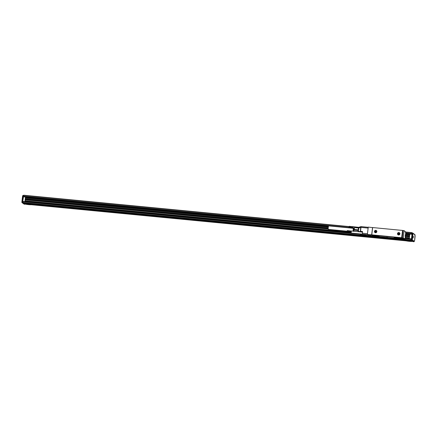 <?xml version="1.0" encoding="UTF-8"?>
<svg xmlns="http://www.w3.org/2000/svg" width="437" height="437" viewBox="0 0 437 437"><rect width="100%" height="100%" fill="white"/><g stroke="black" fill="none" stroke-linecap="round" stroke-linejoin="round"><path stroke-width="0.66" d="M405.35 238.411L405.143 237.597M405.492 231.714L405.399 232.533L405.492 231.708L404.083 230.676L403.225 237.968L404.635 239.001L404.695 238.498M404.646 238.935L404.973 239.11L404.564 239.094M405.307 238.405L405.241 237.892L404.973 239.11M405.94 233.353L405.793 234.003L405.607 233.396L405.279 237.586L405.7 234.035M405.902 233.353L405.733 233.724L405.771 232.337L405.443 232.162M405.394 232.533L405.618 232.227M405.323 234.724L405.132 236.51L405.323 234.724M371.816 234.871L367.386 234.412L368.948 235.559L370.166 235.69M394.944 238.252L387.526 237.537M387.029 237.488L379.677 236.778M404.706 238.444L404.635 239.006L403.673 238.913M403.225 237.968L401.641 237.821L402.559 230.436L372.635 227.551L371.778 234.844L401.707 237.728M371.778 234.844L372.149 234.975L371.805 234.92M402.838 238.558L394.103 237.613L395.119 238.378L396.638 238.673L403.646 239.159L402.87 238.252L400.292 237.755L369.604 234.948M402.87 238.252L403.646 239.159M403.673 238.864L403.635 239.148M372.504 235.019L401.385 237.794L372.504 235.019M404.083 230.676L402.641 230.436L401.783 237.728M372.63 227.601L368.244 227.12L367.386 234.412M397.703 233.063A1.229 1.202 126.3 0 1 399.396 232.735A1.229 1.202 126.3 0 1 399.68 234.434A1.229 1.202 126.3 0 1 397.992 234.762A1.229 1.202 126.3 0 1 397.703 233.063M376.634 232.211A1.229 1.202 126.3 0 1 374.946 232.539A1.229 1.202 126.3 0 1 374.656 230.845A1.229 1.202 126.3 0 1 376.35 230.518A1.229 1.202 126.3 0 1 376.634 232.211M372.543 227.535L371.685 234.827M367.457 234.467L368.992 235.576M377.371 235.548A35.31 6.604 95.5 0 0 377.377 235.554L378.617 235.953A35.31 6.604 95.5 0 0 379.66 236.717L378.579 236.93L370.609 236.018L369.549 235.221L370.625 235.204L370.663 234.904M368.954 235.663L363.589 235.193M398.031 234.68L398.014 234.669A1.142 1.114 -53.7 0 0 399.751 233.314A1.142 1.114 -53.7 0 0 399.38 232.834L399.369 232.828A1.142 1.114 -53.7 0 0 397.648 234.194A1.142 1.114 -53.7 0 0 399.38 234.631A1.142 1.114 -53.7 0 0 399.369 232.828M374.984 232.462L374.968 232.451A1.142 1.114 -53.7 0 0 376.694 231.08A1.142 1.114 -53.7 0 0 374.962 230.643A1.142 1.114 -53.7 0 0 374.984 232.462A1.142 1.114 -53.7 0 0 376.705 231.091A1.142 1.114 -53.7 0 0 376.333 230.61M368.129 228.081L360.967 227.393L360.509 231.299L362.519 231.49L362.366 234.21L362.672 234.434L360.651 233.997A0.661 0.645 -53.7 0 1 360.459 233.948M366.337 235.341L365.163 234.614L366.157 235.346M365.687 235.281L364.338 234.56L365.512 235.286M365.042 235.215L363.693 234.5L364.868 235.226M364.398 235.155L363.223 234.429L364.223 235.161M359.121 227.18L358.881 227.901L358.427 227.928A0.879 0.879 0 0 1 359.056 227.185L360.946 226.656A0.879 0.377 73.8 0 0 360.875 226.661A0.879 0.377 73.8 0 0 360.705 227.371L360.323 231.528L362.492 231.736M372.253 235.811L373.504 236.144L373.537 235.865M377.694 236.395L373.504 236.144M401.772 238.711L396.332 238.132M397.583 238.465L397.615 238.181M369.751 235.914L370.445 236.002L369.751 235.914M404.138 239.23L403.575 239.176M403.925 239.274L403.471 239.176M377.115 235.521L377.076 235.827L379.66 236.717M386.45 237.313L387.734 237.433L386.455 237.286M360.705 227.371L358.881 227.901L358.274 231.747M358.149 231.178L358.225 231.506L358.149 231.178M358.411 228.027L354.538 227.655L358.46 227.77M354.626 227.437L354.15 227.841A2.311 0.432 -84.5 0 0 354.036 228.005A2.311 0.432 95.5 0 0 353.533 231.293M353.79 231.315L354.538 227.655M347.016 232.424L351.206 232.828L347.016 232.424M347.082 232.642L351.332 233.058L347.186 232.768M347.104 232.555L351.162 233.156M347.082 231.206L351.277 231.61L351.463 231.102L347.399 230.594L347.093 232.479M347.213 230.807L347.049 232.522M347.147 232.719L351.14 233.134M347.131 232.675L351.124 233.101M347.115 232.621L351.108 233.058M347.087 232.397L351.075 232.866M347.082 232.309L351.064 232.779M347.082 232.211L351.058 232.692M347.082 232.107L351.058 232.593M346.994 232.102L351.19 232.506L347.082 231.998M347 232.003L351.058 232.489M347.087 231.889L351.064 232.38M347 231.905L351.195 232.309L347.098 231.774M347.005 231.807L351.069 232.271M347.109 231.659L351.075 232.156M347.016 231.703L351.206 232.107L347.12 231.544M347.027 231.599L351.086 232.042M347.136 231.43L351.097 231.927M347.038 231.495L351.228 231.9L347.153 231.32M347.049 231.397L351.113 231.818M347.169 231.217L351.13 231.703M347.065 231.299L351.261 231.703L347.186 231.113M347.207 231.02L351.168 231.501M347.399 230.594L351.523 231.113L347.289 230.692M362.442 232.151L351.397 230.976M347.147 230.802L351.348 230.993M347.328 230.676L351.326 231.02M347.3 230.725L351.304 231.058M347.278 230.785L351.277 231.107M347.257 230.856L351.255 231.168M347.229 230.933L351.233 231.239M348.966 226.934L353.162 227.338L353.407 226.836L349.305 226.317L348.966 227.934M349.097 226.535L348.797 227.835M348.966 227.83L352.943 228.316M348.884 227.824L353.074 228.229L348.972 227.726M348.884 227.732L352.943 228.218M348.977 227.611L352.949 228.109M348.884 227.633L353.08 228.038L348.983 227.497M348.89 227.53L352.954 227.994M348.994 227.382L352.959 227.885M348.901 227.426L353.091 227.83L349.005 227.273M348.912 227.327L352.97 227.77M349.021 227.158L352.981 227.655M348.923 227.224L353.112 227.628L349.037 227.049M348.939 227.125L352.998 227.54M349.054 226.94L353.014 227.431M348.95 227.027L353.145 227.431L349.076 226.841M349.092 226.748L353.052 227.224M358.755 227.338L353.282 226.699M349.283 226.322L353.369 226.819M349.158 226.426L353.26 226.705M349.032 226.53L353.238 226.721M349.212 226.399L353.211 226.743M349.185 226.448L353.189 226.787M349.163 226.508L353.162 226.836M349.141 226.579L353.14 226.896M349.114 226.661L353.118 226.961M347 231.195L328.395 229.403A1.759 0.328 -84.5 0 1 328.247 227.469A1.759 0.328 -84.5 0 1 328.728 225.902L353.495 228.283M351.19 232.506L351.08 232.937M353.091 231.249A1.994 0.371 -84.5 0 1 353.233 229.25A1.994 0.371 -84.5 0 1 353.648 228.076L354.008 227.906A2.196 0.41 -84.5 0 1 354.052 227.901L354.096 227.901M351.299 233.063L362.322 234.128M353.386 231.277A2.196 0.41 -84.5 0 1 354.008 227.906M375.629 230.955L376.197 231.67L375.492 232.085L375.077 231.561L375.645 231.249M375.399 231.446L375.126 231.566M375.541 232.091L375.459 231.643M398.675 233.178L399.243 233.888L398.713 234.319L398.123 233.784L398.691 233.473M398.451 233.669L398.173 233.784M398.588 234.308L398.511 233.866M359.542 234.052L361.437 234.937L359.542 234.052A0.879 0.858 126.3 0 1 359.389 233.959A0.879 0.879 0 0 0 359.542 234.052L359.241 233.828M358.122 230.507L354.036 230.113M358.198 229.862L354.112 229.469M374.274 236.373L378.043 236.559L373.586 235.865L371.963 235.893L374.274 236.373L377.956 236.483M372.062 235.838L374.291 236.242M398.353 238.695L402.122 238.881L397.659 238.187L396.042 238.209L398.353 238.695L402.035 238.804M396.141 238.154L398.369 238.564M387.63 237.395L386.51 237.302M377.076 235.827L370.625 235.204M395.174 237.264A35.31 6.604 95.5 0 0 395.174 237.269L394.103 237.613M411.097 240.235L22.833 202.817L23.844 203.56L24.904 203.664A3.518 0.382 6.7 0 1 30.53 204.205L405.427 240.339A3.518 0.382 6.7 0 1 411.053 240.88L412.107 240.978L411.097 240.235L411.239 238.973L405.099 238.383L411.239 238.973L411.299 239.913L411.425 238.93L409.311 238.651L409.851 234.046L411.982 234.254L411.987 232.637L405.46 232.009L412.441 232.97M48.059 205.335L49.703 205.548M49.709 205.505L51.506 205.63M379.136 237.204L380.78 237.46M382.888 237.772L382.583 237.537M30.634 204.172L30.672 204.237A3.518 0.382 -173.3 0 1 30.896 204.292L405.23 240.372A3.518 0.382 -173.3 0 1 405.345 240.35L30.672 204.237M30.961 204.221L31 204.325A3.518 0.382 -173.3 0 1 31.164 204.374L405.126 240.416A3.518 0.382 -173.3 0 1 405.181 240.388L31 204.325A3.518 0.382 -173.3 0 1 25.226 203.642M31.218 204.303L31.246 204.401A3.518 0.382 -173.3 0 1 31.366 204.445L405.104 240.487A3.518 0.382 -173.3 0 0 405.137 240.525L405.17 240.547A3.518 0.382 -173.3 0 0 405.241 240.59L31.557 204.576A3.518 0.382 -173.3 0 0 31.524 204.538L31.519 204.44M31.404 204.374L31.42 204.472A3.518 0.382 -173.3 0 1 31.491 204.516L405.137 240.525M24.603 203.664L24.587 203.762A3.518 0.382 -173.3 0 0 24.576 203.784A3.518 0.382 -173.3 0 0 24.576 203.795L24.581 203.811A3.518 0.382 -173.3 0 0 24.614 203.85L24.647 203.871A3.518 0.382 -173.3 0 0 24.718 203.915L24.215 203.811M24.691 203.62L24.658 203.713A3.518 0.382 -173.3 0 0 24.603 203.74L23.959 203.626M24.849 203.615L24.822 203.675A3.518 0.382 -173.3 0 0 24.707 203.697L23.877 203.566M24.467 203.997L25.608 204.183A3.518 0.382 -173.3 0 0 31.235 204.724L31.317 204.713A3.518 0.382 -173.3 0 0 31.431 204.691L31.48 204.674A3.518 0.382 -173.3 0 0 31.535 204.647L31.551 204.625A3.518 0.382 -173.3 0 0 31.562 204.603L31.573 204.5M25.138 204.063A3.518 0.382 -173.3 0 1 24.969 204.013L25.242 204.095A3.518 0.382 -173.3 0 0 25.466 204.15M24.128 203.751L24.614 203.85M24.587 203.762L24.128 203.768M22.833 202.817L22.975 201.555L359.422 233.986L22.975 201.555M23.745 196.519L23.713 196.836M328.69 225.907L23.614 196.508L23.729 195.219L348.999 226.568L23.724 195.219M24.548 204.063L411.758 241.399A3.518 0.382 6.7 0 1 406.131 240.853L31.235 204.724M412.107 240.978L411.419 240.967A3.518 0.382 -173.3 0 0 411.195 240.913L411.157 240.847M412.222 241L411.692 241.049A3.518 0.382 -173.3 0 0 411.523 241L411.496 240.934M412.299 241.049L411.889 241.12A3.518 0.382 -173.3 0 0 411.769 241.077L411.752 241.011M412.818 241.497L412.364 241.169M411.933 241.082L411.944 241.148A3.518 0.382 -173.3 0 1 412.015 241.186L412.446 241.229M51.812 205.86L51.5 205.674M381.78 237.733L382.883 237.81L382.577 237.581M405.11 240.432L31.246 204.401M405.104 240.487L31.42 204.472M31.562 204.603A3.518 0.382 -173.3 0 0 31.562 204.592L405.296 240.612A3.518 0.382 -173.3 0 0 405.416 240.661L31.551 204.625M25.368 203.637A3.299 0.361 -173.3 0 0 30.83 204.276M24.658 203.713L23.964 203.647M24.822 203.675L23.877 203.582M25.242 204.095L24.467 204.019M24.647 203.871L24.215 203.833M409.332 238.46L405.367 238.078M346.951 232.446L25.062 201.424M409.518 236.887L405.41 236.488M328.231 229.054L25.248 199.851M409.567 236.466L405.46 236.067M328.198 228.622L25.297 199.43M25.291 199.392L25.029 201.686L22.768 201.397L24.914 201.604L25.455 197L25.291 199.392L328.192 228.584M409.573 236.428L405.465 236.035M409.589 236.275L405.481 235.882L409.589 236.264M328.192 228.431L25.308 199.239M328.192 228.414L25.319 199.228M409.627 235.942L405.52 235.548M328.198 228.098L25.357 198.911M409.797 234.505L405.689 234.106M328.384 226.656L25.526 197.469M409.824 234.292L405.853 233.91M328.433 226.448L25.554 197.256M409.824 234.259L405.864 233.877M328.444 226.415L25.554 197.229M409.83 234.205L405.875 233.822M328.46 226.361L25.564 197.169M411.878 233.926L405.7 233.331M25.608 204.183L24.554 204.079M411.758 241.399L412.785 241.475M412.73 241.437L411.954 241.361A3.518 0.382 6.7 0 1 411.84 241.388M411.954 241.361L412.697 241.415M412.648 241.377L412.058 241.317A3.518 0.382 6.7 0 1 412.004 241.35M412.561 241.311L412.086 241.268A3.518 0.382 6.7 0 1 412.086 241.279A3.518 0.382 6.7 0 1 412.075 241.3L412.615 241.355M412.533 241.29L412.08 241.246A3.518 0.382 6.7 0 0 412.047 241.208L412.042 241.148M412.479 241.251L412.047 241.208M412.391 241.191L411.944 241.148M412.309 241.126L411.769 241.077M412.222 241.066L411.523 241M412.14 241.006L411.195 240.913M406.131 240.853L31.317 204.713M405.416 240.661L405.498 240.689A3.518 0.382 -173.3 0 0 405.662 240.738L405.765 240.765A3.518 0.382 -173.3 0 0 405.989 240.82M405.749 240.312A3.518 0.382 -173.3 0 0 411.523 240.984M405.891 240.306A3.299 0.361 -173.3 0 0 411.354 240.951M381.774 237.679L380.785 237.417M405.17 240.547L31.524 204.538M405.498 240.689L31.535 204.647M405.662 240.738L31.48 204.674M405.765 240.765L31.431 204.691M409.578 236.357L405.476 235.964M328.192 228.513L25.308 199.321M23.636 195.623L22.598 202.686L24.745 204.221M22.768 201.397L23.308 196.792L25.455 197M411.293 240.148L413.424 241.716L414.303 241.339L413.855 241.754L411.293 240.148L412.14 232.943L412.566 232.981L411.72 240.192L412.277 239.853L414.303 241.339L414.429 240.973L413.981 241.377L414.642 240.383L415.019 235.204M411.441 238.853L409.311 238.651M23.888 203.713L24.729 204.254M22.609 195.891L23.014 195.437L22.609 195.891L21.866 202.227L22.598 202.686M24.303 204.21L21.866 202.227L22.167 202.648L23.014 195.437L23.445 195.481M412.938 233.15L414.26 234.358M415.117 236.264L414.702 234.549L412.566 232.981L413.025 233.516L412.277 239.853M413.375 236.357L413.118 237.996L413.375 236.357M404.82 238.995L404.875 238.564M403.067 230.479L402.215 237.772M367.468 233.724L362.317 233.227M368.222 227.311L361.208 226.628A0.879 0.879 0 0 0 360.875 226.661L359.056 227.185M361.437 234.937A0.879 0.879 0 0 0 361.721 235.013L368.894 235.707L361.705 235.008L360.662 234.243A0.879 0.858 -53.7 0 1 360.394 234.172L361.437 234.937A0.879 0.858 -53.7 0 0 361.705 235.008L361.743 235.013M367.528 234.707L362.366 234.21M359.749 233.877L360.449 233.948M369.363 235.811L370.385 235.854M403.657 239.034L404.547 239.225M369.429 235.865L370.489 236.024L369.429 235.865M403.646 239.132L404.454 239.301L403.389 239.17M358.575 231.43L362.481 231.828M362.333 234.156L360.651 233.997M358.083 231.435A1.54 0.29 -84.5 0 1 358.116 231.73L358.438 227.95L358.056 231.206M358.985 227.224A0.879 0.858 -53.7 0 0 358.444 227.912M361.224 226.634L360.973 227.333M400.292 237.755L400.259 238.061M395.414 237.597L395.447 237.291M411.086 239.989L402.756 239.186M395.414 238.482L379.578 236.958M370.904 236.122L22.822 202.571M411.179 239.165L405.077 238.58M359.919 234.227L22.921 201.747M409.409 237.799L405.307 237.406M346.923 231.779L25.138 200.763M409.556 236.564L405.449 236.171M328.198 228.726L25.286 199.534M409.6 236.193L405.492 235.794L409.6 236.193M328.192 228.343L25.33 199.157L328.192 228.343M409.715 235.199L405.612 234.8M328.263 227.344L25.444 198.163M411.84 233.899L405.7 233.309M348.797 227.824L23.576 196.481M411.829 233.653L405.727 233.063M348.802 227.579L23.565 196.235M411.927 232.828L405.607 232.222M348.928 226.759L23.664 195.41M370.614 235.931L369.44 235.559M403.291 239.055L404.979 239.11M368.222 227.306L361.208 226.628M369.582 234.915L369.549 235.221M379.682 236.734L386.805 237.417M387.608 237.499L394.873 238.198M21.97 202.571L24.09 204.128M22.615 195.798L21.85 202.298M414.276 241.47L414.402 241.104M414.904 234.625L412.79 233.068M415.123 236.275L414.642 240.383L414.068 241.377M415.057 234.904L415.079 235.379"/></g></svg>

